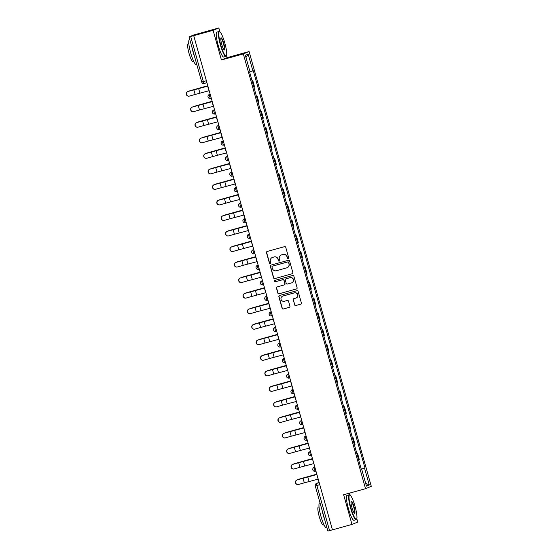 <?xml version="1.0" encoding="UTF-8"?>
<svg xmlns="http://www.w3.org/2000/svg" width="559" height="559" viewBox="0 0 559 559"><rect width="100%" height="100%" fill="white"/><g stroke="black" fill="none" stroke-linecap="round" stroke-linejoin="round"><path stroke-width="0.84" d="M288.199 258.621A0.713 0.699 -112.2 0 0 288.682 257.755L285.761 247.364A1.013 0.999 -112.2 0 0 284.524 246.659L267.174 251.466A1.013 0.999 -112.2 0 0 266.489 252.71L269.403 263.093A0.713 0.699 -112.2 0 0 270.346 263.568A0.713 0.699 -112.2 0 0 270.759 262.723L270.374 261.381A3.249 3.2 -112.2 0 1 272.582 257.399L274.029 256.993A3.249 3.2 -112.2 0 1 277.991 259.264L278.368 260.613A0.713 0.699 -112.2 0 0 279.311 261.081A0.713 0.699 -112.2 0 0 279.717 260.235L279.339 258.894A3.249 3.2 -112.2 0 1 281.547 254.911L282.987 254.513A3.249 3.2 -112.2 0 1 286.956 256.784L287.333 258.125A0.713 0.699 -112.2 0 0 288.199 258.621M294.586 304.823A1.013 0.999 -112.2 0 0 295.823 305.528L300.693 304.18A1.013 0.999 -112.2 0 0 301.378 302.936L298.136 291.4A1.013 0.999 -112.2 0 0 296.899 290.694L279.556 295.501A1.013 0.999 -112.2 0 0 278.864 296.745L282.106 308.282A1.013 0.999 -112.2 0 0 283.343 308.987L289.227 307.359A1.013 0.999 -112.2 0 0 289.911 306.115L288.528 301.182A1.013 0.999 -112.2 0 0 287.284 300.469L284.37 301.28A2.718 2.676 -112.2 0 1 281.107 299.526A2.718 2.676 -112.2 0 1 282.903 296.046L294.32 292.881A2.718 2.676 -112.2 0 1 297.591 294.635A2.718 2.676 -112.2 0 1 295.788 298.115L293.887 298.639A1.013 0.999 -112.2 0 0 293.202 299.883L294.754 304.753A1.013 0.999 -112.2 0 0 295.99 305.466L300.861 304.11A1.013 0.999 -112.2 0 0 300.882 304.103M219.96 31.905L218.848 27.95L213.091 30.305L221.427 59.981L243.326 53.909L365.537 488.692L343.638 494.757L351.981 524.433L332.444 529.855L193.721 35.65L190.675 36.496L203.357 81.607A2.068 0.363 74.5 0 0 204.245 83.459A2.068 0.363 74.5 0 0 204.252 83.459L206.774 82.76L204.245 83.459A2.068 2.068 0 0 1 201.701 82.026L206.222 80.81M213.091 30.305L193.554 35.72M292.147 273.784A1.013 0.999 -112.2 0 0 292.832 272.54L289.597 261.004A1.013 0.999 -112.2 0 0 288.353 260.291L271.01 265.099A1.013 0.999 -112.2 0 0 270.318 266.35L273.561 277.879A1.013 0.999 -112.2 0 0 274.797 278.592L292.315 273.714A1.013 0.999 -112.2 0 0 292.336 273.707L274.797 278.592M293.866 276.202L297.108 287.738A1.013 0.999 -112.2 0 1 296.417 288.982L279.074 293.789A1.013 0.999 -112.2 0 1 277.837 293.084L276.446 288.144A1.013 0.999 -112.2 0 1 277.138 286.9L284.168 284.95A1.013 0.999 -112.2 0 0 284.859 283.706L283.937 280.429A1.013 0.999 -112.2 0 0 282.7 279.717L275.377 281.75A0.713 0.699 -112.2 0 1 274.525 281.289A0.713 0.699 -112.2 0 1 274.993 280.38L292.63 275.489A1.013 0.999 -112.2 0 1 293.866 276.202M218.848 27.95L193.805 34.958L189.047 36.901L190.675 36.496M221.427 59.981L227.192 57.626L226.577 55.446M227.192 57.626L249.083 51.554L371.295 486.337L365.537 488.692M351.981 524.433L357.746 522.085L356.796 518.71M350.179 495.169L349.599 493.108M332.437 529.834L327.944 531.036M253.926 87.365L252.081 80.789M254.086 87.302L254.597 87.092L252.752 80.524M256.427 96.253L257.119 96.057L256.448 96.323M258.293 102.898L258.964 102.632L257.119 96.057M260.787 111.786L261.479 111.59L260.815 111.863M262.66 118.431L263.331 118.166L261.479 111.59M265.155 127.319L265.846 127.131L265.176 127.396M267.027 133.964L267.698 133.699L265.846 127.131M269.522 142.852L270.214 142.664L269.543 142.929M271.394 149.505L272.065 149.232L270.214 142.664M273.889 158.393L274.581 158.197L273.91 158.463M275.762 165.038L276.432 164.772L274.581 158.197M278.256 173.926L278.948 173.73L278.277 174.003M280.129 180.571L280.8 180.305L278.948 173.73M282.623 189.459L283.315 189.27L282.644 189.536M284.496 196.111L285.16 195.839L283.315 189.27M286.991 204.992L287.682 204.804L287.012 205.069M288.856 211.644L289.527 211.379L287.682 204.804M291.358 220.532L292.05 220.337L291.379 220.602M293.223 227.178L293.894 226.912L292.05 220.337M295.725 236.066L296.417 235.87L295.746 236.143M297.591 242.711L298.261 242.445L296.417 235.87M300.092 251.599L300.784 251.41L300.113 251.676M301.958 258.251L302.629 257.978L300.784 251.41M304.459 267.132L305.151 266.943L304.48 267.209M306.325 273.784L306.996 273.519L305.151 266.943M308.827 282.672L309.518 282.477L308.847 282.749M310.692 289.317L311.363 289.052L309.518 282.477M313.194 298.206L313.885 298.017L313.215 298.282M315.059 304.851L315.73 304.585L313.885 298.017M317.561 313.739L318.253 313.55L317.582 313.816M319.427 320.391L320.097 320.118L318.253 313.55M321.921 329.272L322.613 329.083L321.949 329.349M323.794 335.924L324.465 335.659L322.613 329.083M326.288 344.812L326.98 344.617L326.309 344.889M328.161 351.457L328.832 351.192L326.98 344.617M330.655 360.345L331.347 360.157L330.676 360.422M332.528 366.99L333.199 366.725L331.347 360.157M335.023 375.879L335.714 375.69L335.044 375.955M336.895 382.531L337.566 382.258L335.714 375.69M339.39 391.419L340.082 391.223L339.411 391.489M341.263 398.064L341.933 397.798L340.082 391.223M343.757 406.952L344.449 406.756L343.778 407.029M345.63 413.597L346.3 413.332L344.449 406.756M348.124 422.485L348.816 422.297L348.145 422.562M349.997 429.13L350.661 428.865L348.816 422.297M352.491 438.018L353.183 437.83L352.512 438.095M354.357 444.671L355.028 444.398L353.183 437.83M356.859 453.559L357.55 453.363L356.88 453.629M358.724 460.204L359.395 459.938L357.55 453.363M361.254 469.197L364.566 468.218L369.268 484.946L366.445 486.099L361.743 469.371L361.352 469.532L249.663 72.188L250.055 72.027L245.352 55.299L248.175 54.146L252.878 70.874L249.971 71.741M364.566 468.218L364.957 468.058L253.276 70.713L252.878 70.874M243.326 53.909L249.083 51.554M361.226 469.092L364.957 468.058M361.743 469.371L361.331 469.469M248.175 54.146L245.981 57.521M365.656 483.29L369.268 484.946M288.353 258.558A0.713 0.699 -112.2 0 1 287.501 258.055L287.123 256.714A3.249 3.2 -112.2 0 0 283.154 254.443L282.987 254.513M281.198 255.03L281.366 254.96A3.249 3.2 -112.2 0 1 281.715 254.841L283.154 254.443M272.233 257.517L272.401 257.447A3.249 3.2 -112.2 0 1 272.75 257.329L274.196 256.923A3.249 3.2 -112.2 0 1 278.158 259.201L278.536 260.543A0.713 0.699 -112.2 0 0 279.395 261.046M267.153 251.473A1.013 0.999 -112.2 0 0 266.657 252.64L269.571 263.03A0.713 0.699 -112.2 0 0 270.43 263.527M270.982 265.106A1.013 0.999 -112.2 0 0 270.486 266.28L273.728 277.809A1.013 0.999 -112.2 0 0 274.965 278.522M288.549 262.451A0.713 0.699 -112.2 0 0 287.682 261.954L272.457 266.175A0.713 0.699 -112.2 0 0 271.974 267.048L272.373 268.467A3.249 3.2 -112.2 0 0 276.335 270.738L286.739 267.852A3.249 3.2 -112.2 0 0 288.947 263.869L288.717 262.381A0.713 0.699 -112.2 0 0 287.85 261.885L287.682 261.954M272.471 266.168A0.713 0.699 -112.2 0 1 272.624 266.105L287.85 261.885M287.088 267.733L287.256 267.663A3.249 3.2 -112.2 0 0 289.115 263.799L288.947 263.869M288.717 262.381L289.115 263.799M277.11 286.907A1.013 0.999 -112.2 0 0 276.614 288.074L278.005 293.014A1.013 0.999 -112.2 0 0 279.241 293.72L296.584 288.912A1.013 0.999 -112.2 0 0 296.612 288.905M284.279 284.915L284.447 284.845A1.013 0.999 -112.2 0 0 285.027 283.637L284.105 280.359A1.013 0.999 -112.2 0 0 282.868 279.654L275.377 281.75M275 280.38A0.713 0.699 -112.2 0 0 275.545 281.68M291.47 282.924A2.718 2.676 -112.2 0 0 293.265 279.444A2.718 2.676 -112.2 0 0 290.002 277.697L285.977 278.808A1.013 0.999 -112.2 0 0 285.286 280.059L286.208 283.329A1.013 0.999 -112.2 0 0 287.445 284.042L291.47 282.924M291.763 282.826L291.931 282.756A2.718 2.676 -112.2 0 0 293.433 279.381A2.718 2.676 -112.2 0 0 290.17 277.627L290.002 277.697M285.866 278.85L286.033 278.78A1.013 0.999 -112.2 0 1 286.145 278.745L290.17 277.627M293.866 298.646A1.013 0.999 -112.2 0 0 293.37 299.813L294.754 304.753M296.081 298.01L296.249 297.947A2.718 2.676 -112.2 0 0 297.758 294.565A2.718 2.676 -112.2 0 0 294.488 292.811L294.32 292.881M282.609 296.151L282.777 296.081A2.718 2.676 -112.2 0 1 283.071 295.977L294.488 292.811M279.528 295.508A1.013 0.999 -112.2 0 0 279.032 296.675L282.274 308.212A1.013 0.999 -112.2 0 0 283.511 308.924L289.394 307.289A1.013 0.999 -112.2 0 0 289.415 307.282M189.794 90.803A2.383 2.11 72.1 0 1 189.969 90.74L189.382 90.935A2.383 2.11 -107.9 0 0 188.642 91.32M207.627 85.786L189.969 90.74M189.382 90.935L207.634 85.813M188.103 91.508A2.383 2.362 83.3 0 0 189.019 96.162A2.383 2.362 83.3 0 0 189.389 96.085L195.154 94.45L193.861 89.866L187.929 91.522L207.724 86.135M189.019 96.162L188.851 96.176A2.383 2.362 -96.7 0 1 187.929 91.522M207.731 86.17L193.861 89.866M209.017 90.747L195.154 94.45M194.162 106.336A2.383 2.11 72.1 0 1 194.336 106.28L193.749 106.469A2.383 2.11 -107.9 0 0 193.009 106.86M211.994 101.319L194.336 106.28M193.749 106.469L212.001 101.347M198.529 121.869A2.383 2.11 72.1 0 1 198.704 121.813L198.117 122.002A2.383 2.11 -107.9 0 0 197.376 122.393M198.117 122.002L216.368 116.88L198.704 121.813M192.464 107.042A2.383 2.362 83.3 0 0 193.386 111.695A2.383 2.362 83.3 0 0 193.756 111.618L199.521 109.983L198.228 105.406L192.296 107.062L212.092 101.668M193.386 111.695L193.218 111.716A2.383 2.362 -96.7 0 1 192.296 107.062M212.099 101.703L198.228 105.406M213.384 106.287L199.521 109.983M196.831 122.575A2.383 2.362 83.3 0 0 197.753 127.228A2.383 2.362 83.3 0 0 198.124 127.159L203.888 125.523L202.596 120.94L196.663 122.596L216.459 117.201M197.753 127.228L197.586 127.249A2.383 2.362 -96.7 0 1 196.663 122.596M216.466 117.236L202.596 120.94M217.751 121.82L203.888 125.523M220.714 44.72A12.619 2.201 74.5 0 0 226.458 55.746A12.619 2.201 74.5 0 0 224.809 43.043A12.619 2.201 74.5 0 0 219.82 31.807A12.619 2.201 74.5 0 0 220.714 44.72M226.458 55.746L226.255 56.124A12.934 2.25 -105.5 0 1 225.92 56.424A12.934 2.25 -105.5 0 1 220.365 44.818A12.934 2.25 -105.5 0 1 219.016 31.5A12.934 2.25 -105.5 0 1 219.449 31.59L219.82 31.807M221.741 44.301A6.31 1.097 -105.5 0 1 220.917 37.949A6.31 1.097 -105.5 0 1 223.789 43.462A6.31 1.097 -105.5 0 1 224.236 49.919A6.31 1.097 -105.5 0 1 221.741 44.301M224.033 49.751A6.002 1.048 74.5 0 0 224.068 49.744A6.002 1.048 74.5 0 0 223.439 43.567A6.002 1.048 74.5 0 0 220.868 38.18A6.002 1.048 74.5 0 0 220.833 38.194M196.775 64.509L196.272 64.648A12.934 2.25 -105.5 0 1 190.717 53.042A12.934 2.25 -105.5 0 1 189.361 39.717L189.774 39.605M194.714 57.172A12.934 2.25 -105.5 0 1 193.169 52.357A12.934 2.25 -105.5 0 1 191.968 47.41M193.798 61.574L193.051 61.783A9.314 1.621 -105.5 0 1 189.047 53.426A9.314 1.621 -105.5 0 1 188.076 43.833L188.823 43.63M225.92 56.424L223.761 57.025A12.934 2.25 -105.5 0 1 218.206 45.419A12.934 2.25 -105.5 0 1 216.85 32.101L219.016 31.5M350.933 507.977A12.619 2.201 74.5 0 0 356.677 519.011A12.619 2.201 74.5 0 0 355.028 506.307A12.619 2.201 74.5 0 0 350.039 495.064A12.619 2.201 74.5 0 0 350.933 507.977M356.677 519.011L356.467 519.388A12.934 2.25 -105.5 0 1 356.139 519.688A12.934 2.25 -105.5 0 1 350.584 508.082A12.934 2.25 -105.5 0 1 349.228 494.764A12.934 2.25 -105.5 0 1 349.668 494.855L350.039 495.064M351.953 507.565A6.31 1.097 -105.5 0 1 351.136 501.206A6.31 1.097 -105.5 0 1 354.008 506.727A6.31 1.097 -105.5 0 1 354.455 513.183A6.31 1.097 -105.5 0 1 351.953 507.565M354.252 513.015A6.002 1.048 74.5 0 0 354.287 513.008A6.002 1.048 74.5 0 0 353.658 506.824A6.002 1.048 74.5 0 0 351.08 501.444A6.002 1.048 74.5 0 0 351.045 501.458M326.994 527.773L326.491 527.906A12.934 2.25 -105.5 0 1 320.936 516.299A12.934 2.25 -105.5 0 1 319.58 502.981L319.993 502.869M324.933 520.429A12.934 2.25 -105.5 0 1 323.388 515.622A12.934 2.25 -105.5 0 1 322.187 510.674M324.017 524.838L323.263 525.048A9.314 1.621 -105.5 0 1 319.266 516.691A9.314 1.621 -105.5 0 1 318.288 507.097L319.042 506.887M356.139 519.688L353.98 520.289A12.934 2.25 -105.5 0 1 348.425 508.683A12.934 2.25 -105.5 0 1 347.069 495.358L349.228 494.764M202.896 137.402A2.383 2.11 72.1 0 1 203.071 137.346L202.484 137.535A2.383 2.11 -107.9 0 0 201.743 137.926M220.721 132.392L203.071 137.346M202.484 137.535L220.735 132.42M207.263 152.942A2.383 2.11 72.1 0 1 207.438 152.88L206.851 153.075A2.383 2.11 -107.9 0 0 206.11 153.459M225.088 147.925L207.438 152.88M206.851 153.075L225.095 147.953M211.63 168.476A2.383 2.11 72.1 0 1 211.805 168.42L211.218 168.608A2.383 2.11 -107.9 0 0 210.477 169M211.218 168.608L229.463 163.487L211.805 168.42M201.198 138.108A2.383 2.362 83.3 0 0 202.12 142.762A2.383 2.362 83.3 0 0 202.491 142.692L208.255 141.057L206.963 136.473L201.03 138.129L220.819 132.742M202.12 142.762L201.953 142.783A2.383 2.362 -96.7 0 1 201.03 138.129M220.833 132.769L206.963 136.473M222.119 137.353L208.255 141.057M205.565 153.648A2.383 2.362 83.3 0 0 206.488 158.302A2.383 2.362 83.3 0 0 206.858 158.225L212.616 156.59L211.33 152.006L205.398 153.669L225.186 148.275M206.488 158.302L206.32 158.323A2.383 2.362 -96.7 0 1 205.398 153.669M225.2 148.31L211.33 152.006M226.486 152.887L212.616 156.59M209.932 169.181A2.383 2.362 83.3 0 0 210.855 173.835A2.383 2.362 83.3 0 0 211.218 173.758L216.983 172.123L215.697 167.546L209.765 169.202L229.553 163.808M210.855 173.835L210.687 173.856A2.383 2.362 -96.7 0 1 209.765 169.202M229.567 163.843L215.697 167.546M230.853 168.427L216.983 172.123M215.991 184.009A2.383 2.11 72.1 0 1 216.172 183.953L215.585 184.142A2.383 2.11 -107.9 0 0 214.845 184.533M233.823 178.999L216.172 183.953M215.585 184.142L233.83 179.02M214.3 184.715A2.383 2.362 83.3 0 0 215.222 189.368A2.383 2.362 83.3 0 0 215.585 189.298L221.35 187.663L220.064 183.079L214.132 184.736L233.921 179.341M215.222 189.368L215.054 189.389A2.383 2.362 -96.7 0 1 214.132 184.736M233.935 179.376L220.064 183.079M235.22 183.96L221.35 187.663M220.358 199.542A2.383 2.11 72.1 0 1 220.539 199.486L219.953 199.675A2.383 2.11 -107.9 0 0 219.212 200.066M238.19 194.532L220.539 199.486M219.953 199.675L238.197 194.56M218.667 200.248A2.383 2.362 83.3 0 0 219.589 204.901A2.383 2.362 83.3 0 0 219.953 204.832L225.717 203.197L224.432 198.613L218.499 200.269L238.288 194.881M219.589 204.901L219.421 204.922A2.383 2.362 -96.7 0 1 216.822 203.022A2.383 2.362 -96.7 0 1 218.499 200.269M238.302 194.916L224.432 198.613M239.587 199.493L225.717 203.197M224.725 215.082A2.383 2.11 72.1 0 1 224.907 215.019L224.313 215.215A2.383 2.11 -107.9 0 0 223.579 215.599M224.313 215.215L242.564 210.093L224.907 215.019M223.034 215.788A2.383 2.362 83.3 0 0 223.956 220.442A2.383 2.362 83.3 0 0 224.32 220.365L230.084 218.73L228.799 214.153L222.859 215.809L242.655 210.415M223.956 220.442L223.782 220.463A2.383 2.362 -96.7 0 1 222.859 215.809M242.662 210.45L228.799 214.153M243.955 215.026L230.084 218.73M229.092 230.615A2.383 2.11 72.1 0 1 229.274 230.56L228.68 230.748A2.383 2.11 -107.9 0 0 227.946 231.14M246.924 225.598L229.274 230.56M228.68 230.748L246.931 225.626M227.401 231.321A2.383 2.362 83.3 0 0 228.324 235.975A2.383 2.362 83.3 0 0 228.687 235.905L234.452 234.263L233.166 229.686L227.227 231.342L247.022 225.948M228.324 235.975L228.149 235.996A2.383 2.362 -96.7 0 1 227.227 231.342M247.029 225.983L233.166 229.686M248.322 230.567L234.452 234.263M233.459 246.149A2.383 2.11 72.1 0 1 233.634 246.093L233.047 246.281A2.383 2.11 -107.9 0 0 232.313 246.673M251.291 241.139L233.634 246.093M233.047 246.281L251.298 241.167M231.768 246.854A2.383 2.362 83.3 0 0 232.691 251.508A2.383 2.362 83.3 0 0 233.054 251.438L238.819 249.803L237.533 245.219L231.594 246.875L251.389 241.481M232.691 251.508L232.516 251.529A2.383 2.362 -96.7 0 1 231.594 246.875M251.396 241.516L237.533 245.219M252.689 246.1L238.819 249.803M237.827 261.682A2.383 2.11 72.1 0 1 238.001 261.626L237.414 261.815A2.383 2.11 -107.9 0 0 236.681 262.206M237.414 261.815L255.666 256.7L238.001 261.626M236.136 262.388A2.383 2.362 83.3 0 0 237.058 267.041A2.383 2.362 83.3 0 0 237.421 266.971L243.186 265.336L241.9 260.753L235.961 262.409L255.756 257.021M237.058 267.041L236.883 267.062A2.383 2.362 -96.7 0 1 235.961 262.409M255.763 257.056L241.9 260.753M257.056 261.633L243.186 265.336M242.194 277.222A2.383 2.11 72.1 0 1 242.368 277.166L241.781 277.355A2.383 2.11 -107.9 0 0 241.048 277.746M260.026 272.205L242.368 277.166M241.781 277.355L260.033 272.233M240.503 277.928A2.383 2.362 83.3 0 0 241.425 282.581A2.383 2.362 83.3 0 0 241.788 282.505L247.553 280.87L246.267 276.293L240.328 277.949L260.124 272.554M241.425 282.581L241.25 282.602A2.383 2.362 -96.7 0 1 240.328 277.949M260.131 272.589L246.267 276.293M261.416 277.166L247.553 280.87M246.561 292.755A2.383 2.11 72.1 0 1 246.736 292.699L246.149 292.888A2.383 2.11 -107.9 0 0 245.415 293.279M264.393 287.738L246.736 292.699M246.149 292.888L264.4 287.766M244.87 293.461A2.383 2.362 83.3 0 0 245.792 298.115A2.383 2.362 83.3 0 0 246.156 298.045L251.92 296.403L250.635 291.826L244.695 293.482L264.491 288.088M245.792 298.115L245.618 298.136A2.383 2.362 -96.7 0 1 244.695 293.482M264.498 288.123L250.635 291.826M265.784 292.706L251.92 296.403M250.928 308.288A2.383 2.11 72.1 0 1 251.103 308.233L250.516 308.421A2.383 2.11 -107.9 0 0 249.775 308.813M250.516 308.421L268.767 303.306L251.103 308.233M249.237 308.994A2.383 2.362 83.3 0 0 250.153 313.648A2.383 2.362 83.3 0 0 250.523 313.578L256.288 311.943L254.995 307.359L249.062 309.015L268.858 303.621M250.153 313.648L249.985 313.669A2.383 2.362 -96.7 0 1 249.062 309.015M268.865 303.656L254.995 307.359M270.151 308.24L256.288 311.943M255.295 323.822A2.383 2.11 72.1 0 1 255.47 323.766L254.883 323.961A2.383 2.11 -107.9 0 0 254.142 324.346M273.127 318.812L255.47 323.766M254.883 323.961L273.134 318.84M253.597 324.534A2.383 2.362 83.3 0 0 254.52 329.188A2.383 2.362 83.3 0 0 254.89 329.111L260.655 327.476L259.362 322.892L253.43 324.548L273.225 319.161M254.52 329.188L254.352 329.202A2.383 2.362 -96.7 0 1 253.43 324.548M273.232 319.196L259.362 322.892M274.518 323.773L260.655 327.476M259.662 339.362A2.383 2.11 72.1 0 1 259.837 339.306L259.25 339.495A2.383 2.11 -107.9 0 0 258.51 339.886M277.495 334.345L259.837 339.306M259.25 339.495L277.502 334.373M257.965 340.068A2.383 2.362 83.3 0 0 258.887 344.721A2.383 2.362 83.3 0 0 259.257 344.644L265.022 343.009L263.729 338.433L257.797 340.089L277.592 334.694M258.887 344.721L258.719 344.742A2.383 2.362 -96.7 0 1 257.797 340.089M277.599 334.729L263.729 338.433M278.885 339.306L265.022 343.009M264.03 354.895A2.383 2.11 72.1 0 1 264.204 354.839L263.617 355.028A2.383 2.11 -107.9 0 0 262.877 355.419M281.855 349.878L264.204 354.839M263.617 355.028L281.869 349.906M262.332 355.601A2.383 2.362 83.3 0 0 263.254 360.255A2.383 2.362 83.3 0 0 263.624 360.185L269.389 358.543L268.096 353.966L262.164 355.622L281.953 350.227M263.254 360.255L263.086 360.276A2.383 2.362 -96.7 0 1 262.164 355.622M281.967 350.262L268.096 353.966M283.252 354.846L269.389 358.543M268.397 370.428A2.383 2.11 72.1 0 1 268.572 370.372L267.985 370.561A2.383 2.11 -107.9 0 0 267.244 370.952M286.222 365.418L268.572 370.372M267.985 370.561L286.236 365.446M266.699 371.134A2.383 2.362 83.3 0 0 267.621 375.788A2.383 2.362 83.3 0 0 267.992 375.718L273.749 374.083L272.464 369.499L266.531 371.155L286.32 365.768M267.621 375.788L267.454 375.809A2.383 2.362 -96.7 0 1 266.531 371.155M286.334 365.796L272.464 369.499M287.619 370.379L273.749 374.083M272.764 385.969A2.383 2.11 72.1 0 1 272.939 385.906L272.352 386.101A2.383 2.11 -107.9 0 0 271.611 386.486M290.589 380.952L272.939 385.906M272.352 386.101L290.596 380.979M271.066 386.674A2.383 2.362 83.3 0 0 271.988 391.328A2.383 2.362 83.3 0 0 272.352 391.251L278.116 389.616L276.831 385.032L270.898 386.688L290.687 381.301M271.988 391.328L271.821 391.342A2.383 2.362 -96.7 0 1 270.898 386.688M290.701 381.336L276.831 385.032M291.987 385.913L278.116 389.616M277.131 401.502A2.383 2.11 72.1 0 1 277.306 401.446L276.719 401.635A2.383 2.11 -107.9 0 0 275.978 402.026M294.956 396.485L277.306 401.446M276.719 401.635L294.963 396.513M275.433 402.207A2.383 2.362 83.3 0 0 276.356 406.861A2.383 2.362 83.3 0 0 276.719 406.784L282.484 405.149L281.198 400.572L275.266 402.228L295.054 396.834M276.356 406.861L276.188 406.882A2.383 2.362 -96.7 0 1 275.266 402.228M295.068 396.869L281.198 400.572M296.354 401.453L282.484 405.149M281.491 417.035A2.383 2.11 72.1 0 1 281.673 416.979L281.086 417.168A2.383 2.11 -107.9 0 0 280.345 417.559M299.324 412.018L281.673 416.979M281.086 417.168L299.331 412.046M279.8 417.741A2.383 2.362 83.3 0 0 280.723 422.394A2.383 2.362 83.3 0 0 281.086 422.325L286.851 420.689L285.565 416.106L279.633 417.762L299.421 412.367M280.723 422.394L280.555 422.415A2.383 2.362 -96.7 0 1 277.956 420.515A2.383 2.362 -96.7 0 1 279.633 417.762M299.435 412.402L285.565 416.106M300.721 416.986L286.851 420.689M285.859 432.568A2.383 2.11 72.1 0 1 286.04 432.512L285.446 432.701A2.383 2.11 -107.9 0 0 284.713 433.092M303.691 427.558L286.04 432.512M285.446 432.701L303.698 427.586M284.168 433.274A2.383 2.362 83.3 0 0 285.09 437.928A2.383 2.362 83.3 0 0 285.453 437.858L291.218 436.223L289.932 431.639L284 433.295L303.789 427.908M285.09 437.928L284.915 437.949A2.383 2.362 -96.7 0 1 284 433.295M303.803 427.935L289.932 431.639M305.088 432.519L291.218 436.223M290.226 448.108A2.383 2.11 72.1 0 1 290.407 448.045L289.814 448.241A2.383 2.11 -107.9 0 0 289.08 448.625M308.058 443.091L290.407 448.045M289.814 448.241L308.065 443.119M288.535 448.814A2.383 2.362 83.3 0 0 289.457 453.468A2.383 2.362 83.3 0 0 289.821 453.391L295.585 451.756L294.3 447.172L288.36 448.828L308.156 443.441M289.457 453.468L289.282 453.489A2.383 2.362 -96.7 0 1 288.36 448.828M308.163 443.476L294.3 447.172M309.455 448.052L295.585 451.756M294.593 463.642A2.383 2.11 72.1 0 1 294.775 463.586L294.181 463.774A2.383 2.11 -107.9 0 0 293.447 464.166M312.425 458.625L294.775 463.586M294.181 463.774L312.432 458.653M292.902 464.347A2.383 2.362 83.3 0 0 293.824 469.001A2.383 2.362 83.3 0 0 294.188 468.924L299.952 467.289L298.667 462.712L292.727 464.368L312.523 458.974M293.824 469.001L293.65 469.022A2.383 2.362 -96.7 0 1 292.727 464.368M312.53 459.009L298.667 462.712M313.823 463.593L299.952 467.289M298.96 479.175A2.383 2.11 72.1 0 1 299.135 479.119L298.548 479.308A2.383 2.11 -107.9 0 0 297.814 479.699M316.792 474.165L299.135 479.119M298.548 479.308L316.799 474.186M297.269 479.881A2.383 2.362 83.3 0 0 298.192 484.534A2.383 2.362 83.3 0 0 298.555 484.464L304.32 482.829L303.034 478.245L297.095 479.901L316.89 474.507M298.192 484.534L298.017 484.555A2.383 2.362 -96.7 0 1 297.095 479.901M316.897 474.542L303.034 478.245M318.19 479.126L304.32 482.829M319.105 482.389L316.667 483.388A2.068 0.363 74.5 0 0 316.89 485.512L329.572 530.624M319.189 482.69L316.667 483.388A2.068 2.04 67.8 0 0 316.443 483.465A2.068 2.068 0 0 0 315.234 485.939L319.762 484.723M354.518 444.608L352.673 438.039M350.151 429.074L348.306 422.506M345.783 413.541L343.939 406.966M341.416 398.008L339.572 391.433M337.049 382.468L335.204 375.9M332.682 366.935L330.837 360.359M328.315 351.401L326.47 344.826M323.954 335.868L322.103 329.293M319.587 320.328L317.736 313.76M315.22 304.795L313.368 298.22M310.853 289.262L309.001 282.686M306.486 273.728L304.634 267.153M302.119 258.188L300.267 251.62M297.751 242.655L295.907 236.08M293.384 227.122L291.539 220.546M289.017 211.582L287.172 205.013M284.65 196.048L282.805 189.48M280.283 180.515L278.438 173.94M275.915 164.982L274.071 158.407M271.548 149.442L269.704 142.873M267.181 133.908L265.336 127.34M262.814 118.375L260.969 111.8M258.454 102.842L256.602 96.267M358.885 460.148L357.04 453.573M312.858 469.846A2.068 2.04 67.8 0 1 314.039 467.38A2.068 2.068 0 0 0 312.865 469.965A2.068 2.068 0 0 0 315.374 471.293L315.381 471.293A2.068 0.363 74.5 0 0 315.381 471.293A2.068 0.363 74.5 0 1 314.479 469.413A2.068 0.363 74.5 0 1 314.263 467.31L314.039 467.38A2.068 2.04 67.8 0 1 314.263 467.31L314.822 467.149M308.491 454.306A2.068 2.04 67.8 0 1 309.672 451.847A2.068 2.068 0 0 0 308.498 454.432A2.068 2.068 0 0 0 311.007 455.76L311.014 455.753A2.068 0.363 74.5 0 0 311.014 455.753A2.068 0.363 74.5 0 1 310.112 453.88A2.068 0.363 74.5 0 1 309.896 451.77L310.434 451.553M310.455 451.616L309.896 451.77A2.068 2.04 67.8 0 0 309.672 451.847L310.434 451.539M304.124 438.773A2.068 2.04 67.8 0 1 305.305 436.313A2.068 2.068 0 0 0 304.131 438.899A2.068 2.068 0 0 0 306.639 440.226L306.646 440.219A2.068 0.363 74.5 0 0 306.646 440.219A2.068 0.363 74.5 0 1 305.745 438.347A2.068 0.363 74.5 0 1 305.528 436.237L305.305 436.313A2.068 2.04 67.8 0 1 305.528 436.237L306.087 436.083M299.757 423.24A2.068 2.04 67.8 0 1 300.938 420.78A2.068 2.068 0 0 0 299.764 423.366A2.068 2.068 0 0 0 302.272 424.686L302.279 424.686A2.068 0.363 74.5 0 0 302.279 424.686A2.068 0.363 74.5 0 1 301.378 422.814A2.068 0.363 74.5 0 1 301.161 420.703L301.706 420.48M301.72 420.55L301.161 420.703A2.068 2.04 67.8 0 0 300.938 420.78L301.699 420.466M298.471 408.992L297.919 409.153A2.068 0.363 74.5 0 0 297.919 409.153A2.068 0.363 74.5 0 1 297.011 407.273A2.068 0.363 74.5 0 1 296.794 405.17L297.339 404.947M297.353 405.009L296.794 405.17A2.068 2.04 67.8 0 0 296.577 405.24A2.068 2.068 0 0 0 295.397 407.825A2.068 2.068 0 0 0 297.912 409.153L298.478 408.999M291.022 392.166A2.068 2.04 67.8 0 1 292.21 389.707A2.068 2.068 0 0 0 291.029 392.292A2.068 2.068 0 0 0 293.545 393.62L293.552 393.613A2.068 0.363 74.5 0 0 293.552 393.613A2.068 0.363 74.5 0 1 292.65 391.74A2.068 0.363 74.5 0 1 292.427 389.63L292.972 389.413M292.986 389.476L292.427 389.63A2.068 2.04 67.8 0 0 292.21 389.707L292.965 389.399M286.662 376.633A2.068 2.04 67.8 0 1 287.843 374.174A2.068 2.068 0 0 0 286.662 376.759A2.068 2.068 0 0 0 289.178 378.08L289.185 378.08A2.068 0.363 74.5 0 0 289.185 378.08A2.068 0.363 74.5 0 1 288.283 376.207A2.068 0.363 74.5 0 1 288.06 374.097L288.605 373.88M288.619 373.943L288.06 374.097A2.068 2.04 67.8 0 0 287.843 374.174L288.598 373.866M282.295 361.1A2.068 2.04 67.8 0 1 283.476 358.64A2.068 2.068 0 0 0 282.295 361.226A2.068 2.068 0 0 0 284.81 362.546L284.817 362.546A2.068 0.363 74.5 0 0 284.817 362.546A2.068 0.363 74.5 0 1 283.916 360.674A2.068 0.363 74.5 0 1 283.692 358.564L284.238 358.34M284.252 358.41L283.692 358.564A2.068 2.04 67.8 0 0 283.476 358.64L284.231 358.326M277.928 345.56A2.068 2.04 67.8 0 1 279.109 343.1A2.068 2.068 0 0 0 277.928 345.686A2.068 2.068 0 0 0 280.443 347.013L280.45 347.013A2.068 0.363 74.5 0 0 280.45 347.013A2.068 0.363 74.5 0 1 279.549 345.134A2.068 0.363 74.5 0 1 279.332 343.03L279.87 342.807M279.891 342.87L279.332 343.03A2.068 2.04 67.8 0 0 279.109 343.1L279.863 342.793M273.561 330.027A2.068 2.04 67.8 0 1 274.742 327.567A2.068 2.068 0 0 0 273.561 330.152A2.068 2.068 0 0 0 276.076 331.48L276.083 331.473A2.068 0.363 74.5 0 0 276.083 331.473A2.068 0.363 74.5 0 1 275.182 329.6A2.068 0.363 74.5 0 1 274.965 327.49L275.503 327.274M275.524 327.336L274.965 327.49A2.068 2.04 67.8 0 0 274.742 327.567L275.496 327.26M269.193 314.493A2.068 2.04 67.8 0 1 270.374 312.034A2.068 2.068 0 0 0 269.2 314.619A2.068 2.068 0 0 0 271.709 315.94L271.716 315.94A2.068 0.363 74.5 0 0 271.716 315.94A2.068 0.363 74.5 0 1 270.815 314.067A2.068 0.363 74.5 0 1 270.598 311.957L271.136 311.733M271.157 311.803L270.598 311.957A2.068 2.04 67.8 0 0 270.374 312.034L271.129 311.726M264.826 298.96A2.068 2.04 67.8 0 1 266.007 296.501A2.068 2.068 0 0 0 264.833 299.079A2.068 2.068 0 0 0 267.342 300.407L267.349 300.407A2.068 0.363 74.5 0 0 267.349 300.407A2.068 0.363 74.5 0 1 266.447 298.527A2.068 0.363 74.5 0 1 266.231 296.424L266.007 296.501A2.068 2.04 67.8 0 1 266.231 296.424L266.79 296.27M260.459 283.42A2.068 2.04 67.8 0 1 261.64 280.96A2.068 2.068 0 0 0 260.466 283.546A2.068 2.068 0 0 0 262.975 284.873L262.982 284.873A2.068 0.363 74.5 0 0 262.982 284.873A2.068 0.363 74.5 0 1 262.08 282.994A2.068 0.363 74.5 0 1 261.864 280.891L261.64 280.96A2.068 2.04 67.8 0 1 261.864 280.891L262.423 280.73M256.092 267.887A2.068 2.04 67.8 0 1 257.273 265.427A2.068 2.068 0 0 0 256.099 268.013A2.068 2.068 0 0 0 258.607 269.34L258.614 269.333A2.068 0.363 74.5 0 0 258.614 269.333A2.068 0.363 74.5 0 1 257.713 267.461A2.068 0.363 74.5 0 1 257.496 265.35L258.034 265.134M258.055 265.197L257.496 265.35A2.068 2.04 67.8 0 0 257.273 265.427L258.034 265.12M251.725 252.354A2.068 2.04 67.8 0 1 252.906 249.894A2.068 2.068 0 0 0 251.732 252.479A2.068 2.068 0 0 0 254.24 253.8L254.247 253.8A2.068 0.363 74.5 0 0 254.247 253.8A2.068 0.363 74.5 0 1 253.346 251.927A2.068 0.363 74.5 0 1 253.129 249.817L252.906 249.894A2.068 2.04 67.8 0 1 253.129 249.817L253.688 249.663M247.357 236.82A2.068 2.04 67.8 0 1 248.538 234.361A2.068 2.068 0 0 0 247.364 236.939A2.068 2.068 0 0 0 249.873 238.267L249.88 238.267A2.068 0.363 74.5 0 0 249.88 238.267A2.068 0.363 74.5 0 1 248.979 236.387A2.068 0.363 74.5 0 1 248.762 234.284L248.538 234.361A2.068 2.04 67.8 0 1 248.762 234.284L249.321 234.13M242.99 221.28A2.068 2.04 67.8 0 1 244.171 218.821A2.068 2.068 0 0 0 242.997 221.406A2.068 2.068 0 0 0 245.506 222.734L245.513 222.734A2.068 0.363 74.5 0 0 245.513 222.734A2.068 0.363 74.5 0 1 244.611 220.854A2.068 0.363 74.5 0 1 244.395 218.744L244.933 218.527M244.954 218.59L244.395 218.744A2.068 2.04 67.8 0 0 244.171 218.821L244.933 218.513M238.623 205.747A2.068 2.04 67.8 0 1 239.804 203.287A2.068 2.068 0 0 0 238.63 205.873A2.068 2.068 0 0 0 241.139 207.2L241.146 207.193A2.068 0.363 74.5 0 1 241.139 207.2A2.068 0.363 74.5 0 1 240.244 205.321A2.068 0.363 74.5 0 1 240.028 203.21L239.804 203.287A2.068 2.04 67.8 0 1 240.028 203.21L240.587 203.057M234.256 190.214A2.068 2.04 67.8 0 1 235.437 187.754A2.068 2.068 0 0 0 234.263 190.339A2.068 2.068 0 0 0 236.771 191.66L236.778 191.66A2.068 0.363 74.5 0 0 236.778 191.66A2.068 0.363 74.5 0 1 235.877 189.787A2.068 0.363 74.5 0 1 235.66 187.677L235.437 187.754A2.068 2.04 67.8 0 1 235.66 187.677L236.219 187.524M229.889 174.681A2.068 2.04 67.8 0 1 231.077 172.221A2.068 2.068 0 0 0 229.896 174.799A2.068 2.068 0 0 0 232.411 176.127L232.418 176.127A2.068 0.363 74.5 0 0 232.418 176.127A2.068 0.363 74.5 0 1 231.517 174.247A2.068 0.363 74.5 0 1 231.293 172.144L231.838 171.92M231.852 171.983L231.293 172.144A2.068 2.04 67.8 0 0 231.077 172.221L231.831 171.906M225.522 159.14A2.068 2.04 67.8 0 1 226.709 156.681A2.068 2.068 0 0 0 225.529 159.266A2.068 2.068 0 0 0 228.044 160.594L228.051 160.587A2.068 0.363 74.5 0 1 228.044 160.594A2.068 0.363 74.5 0 1 227.15 158.714A2.068 0.363 74.5 0 1 226.926 156.604L226.709 156.681A2.068 2.04 67.8 0 1 226.926 156.604L227.485 156.45M221.161 143.607A2.068 2.04 67.8 0 1 222.342 141.148A2.068 2.068 0 0 0 221.161 143.733A2.068 2.068 0 0 0 223.677 145.06L223.684 145.054A2.068 0.363 74.5 0 0 223.684 145.054A2.068 0.363 74.5 0 1 222.782 143.181A2.068 0.363 74.5 0 1 222.559 141.071L223.104 140.854M223.118 140.917L222.559 141.071A2.068 2.04 67.8 0 0 222.342 141.148L223.097 140.84M216.794 128.074A2.068 2.04 67.8 0 1 217.975 125.614A2.068 2.068 0 0 0 216.794 128.2A2.068 2.068 0 0 0 219.31 129.52L219.317 129.52A2.068 0.363 74.5 0 0 219.317 129.52A2.068 0.363 74.5 0 1 218.415 127.648A2.068 0.363 74.5 0 1 218.199 125.537L218.737 125.314M218.751 125.384L218.199 125.537A2.068 2.04 67.8 0 0 217.975 125.614L218.73 125.3M212.427 112.541A2.068 2.04 67.8 0 1 213.608 110.074A2.068 2.068 0 0 0 212.427 112.659A2.068 2.068 0 0 0 214.942 113.987L214.949 113.987A2.068 0.363 74.5 0 0 214.949 113.987A2.068 0.363 74.5 0 1 214.048 112.107A2.068 0.363 74.5 0 1 213.831 110.004L213.608 110.074A2.068 2.04 67.8 0 1 213.831 110.004L214.39 109.843M208.06 97A2.068 2.04 67.8 0 1 209.241 94.541A2.068 2.068 0 0 0 208.067 97.126A2.068 2.068 0 0 0 210.575 98.454L210.582 98.447A2.068 0.363 74.5 0 0 210.582 98.447A2.068 0.363 74.5 0 1 209.681 96.574A2.068 0.363 74.5 0 1 209.464 94.464L210.002 94.247M210.023 94.31L209.464 94.464A2.068 2.04 67.8 0 0 209.241 94.541L209.995 94.233M295.39 407.707A2.068 2.04 67.8 0 1 296.577 405.24L297.332 404.933M319.098 482.375L316.443 483.465A2.068 2.04 67.8 0 0 315.262 485.925L327.916 531.05M201.729 82.012L189.019 36.915M208.975 90.761L207.689 86.177M199.919 93.143L198.634 88.56M213.342 106.294L212.057 101.717M204.287 108.677L203.001 104.093M217.71 121.827L216.424 117.25M208.654 124.21L207.361 119.633M222.077 137.367L220.791 132.783M213.021 139.743L211.728 135.166M226.444 152.9L225.158 148.317M217.388 155.283L216.095 150.699M230.811 168.434L229.525 163.857M221.755 170.816L220.463 166.233M235.178 183.967L233.893 179.39M226.115 186.35L224.83 181.773M239.545 199.507L238.253 194.923M230.483 201.883L229.197 197.306M243.913 215.04L242.62 210.457M234.85 217.423L233.564 212.839M248.28 230.574L246.987 225.997M239.217 232.956L237.931 228.372M252.647 246.107L251.354 241.53M243.584 248.489L242.299 243.913M257.007 261.647L255.722 257.063M247.951 264.023L246.666 259.446M261.374 277.18L260.089 272.596M252.319 279.563L251.033 274.979M265.742 292.713L264.456 288.137M256.686 295.096L255.4 290.512M270.109 308.254L268.823 303.67M261.053 310.629L259.767 306.053M274.476 323.787L273.19 319.203M265.42 326.17L264.134 321.586M278.843 339.32L277.557 334.736M269.787 341.703L268.502 337.119M283.21 354.853L281.925 350.276M274.155 357.236L272.862 352.652M287.578 370.393L286.292 365.81M278.522 372.769L277.229 368.192M291.945 385.927L290.659 381.343M282.889 388.309L281.596 383.726M296.312 401.46L295.026 396.883M287.256 403.843L285.963 399.259M300.679 416.993L299.393 412.416M291.616 419.376L290.331 414.799M305.046 432.533L303.754 427.949M295.984 434.909L294.698 430.332M309.413 448.066L308.121 443.483M300.351 450.449L299.065 445.865M313.781 463.6L312.488 459.023M304.718 465.982L303.432 461.399M318.148 479.133L316.855 474.556M309.085 481.516L307.799 476.939M189.878 90.768L189.291 90.956M194.246 106.301L193.659 106.496M198.613 121.841L198.026 122.03M202.98 137.374L202.393 137.563M207.347 152.907L206.76 153.096M211.714 168.441L211.127 168.636M216.081 183.981L215.494 184.17M220.449 199.514L219.862 199.703M224.816 215.047L224.229 215.236M229.183 230.581L228.596 230.776M233.55 246.121L232.963 246.309M237.917 261.654L237.33 261.843M242.285 277.187L241.691 277.383M246.652 292.727L246.058 292.916M251.012 308.261L250.425 308.449M255.379 323.794L254.792 323.982M259.746 339.327L259.159 339.523M264.114 354.867L263.527 355.056M268.481 370.4L267.894 370.589M272.848 385.934L272.261 386.122M277.215 401.467L276.628 401.662M281.582 417.007L280.995 417.196M285.949 432.54L285.363 432.729M290.317 448.073L289.73 448.262M294.684 463.607L294.097 463.802M299.051 479.147L298.464 479.336"/></g></svg>
